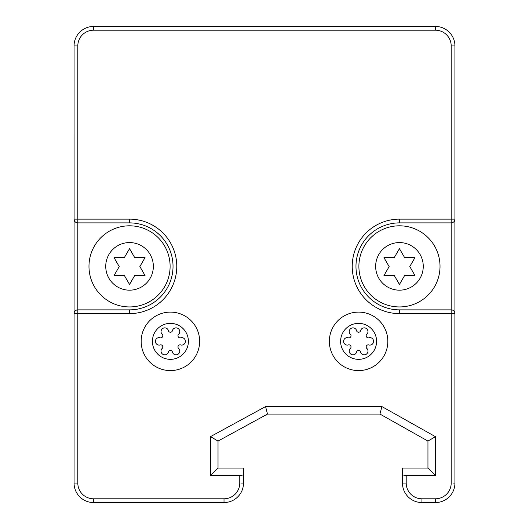 <?xml version="1.0" encoding="UTF-8"?>
<svg xmlns="http://www.w3.org/2000/svg" width="529" height="529" viewBox="0 0 529 529"><rect width="100%" height="100%" fill="white"/><g stroke="black" fill="none" stroke-linecap="round" stroke-linejoin="round"><path stroke-width="0.79" d="M454.907 219.654L454.94 313.611L399.455 313.611A47.233 47.233 0 0 1 352.221 266.371A47.233 47.233 0 0 1 399.455 219.138L454.94 219.138L454.94 45.944A19.494 19.494 0 0 0 435.446 26.45L93.554 26.45A19.494 19.494 0 0 0 74.06 45.944L74.093 219.654M77.809 483.056L74.06 483.056L74.06 313.611A3.749 3.749 0 0 1 77.809 309.862L77.809 313.611L74.06 313.611L74.06 219.138L129.545 219.138A47.233 47.233 0 0 1 176.779 266.371A47.233 47.233 0 0 1 129.545 313.611L77.809 313.611L77.809 483.056A15.744 15.744 0 0 0 93.554 498.801L224.012 498.801A15.744 15.744 0 0 0 239.756 483.056L239.756 475.558L210.516 475.558L210.516 436.617L265.584 406.583L381.925 406.583L435.446 436.683L435.446 475.558L406.206 475.558L402.457 474.936L402.457 483.056A19.494 19.494 0 0 0 421.95 502.55L435.446 502.55A19.494 19.494 0 0 0 454.94 483.056L454.907 313.095M402.457 474.936L402.457 468.059L427.948 468.059L427.948 441.067L379.961 414.075L267.502 414.075L218.014 441.067L218.014 468.059L243.505 468.059L243.505 483.056A19.494 19.494 0 0 1 224.012 502.55L93.554 502.55A19.494 19.494 0 0 1 74.06 483.056M399.455 222.888L451.191 222.888L451.191 309.862L399.455 309.862A43.484 43.484 0 0 1 355.971 266.371A43.484 43.484 0 0 1 399.455 222.888L399.455 219.138M435.446 26.45L435.446 30.199A15.744 15.744 0 0 1 451.191 45.944L451.191 222.888L451.878 222.821M454.636 220.613L454.418 221.043M454.16 221.426L453.875 221.757M452.566 222.63L452.222 222.742M454.94 219.138A3.749 3.749 0 0 1 451.191 222.888M454.636 312.136L454.418 311.707M454.16 311.323L453.875 310.992M452.566 310.12L452.222 310.007M451.878 309.928L451.191 309.862A3.749 3.749 0 0 1 454.94 313.611M435.446 475.558L427.948 468.059M435.446 436.683L427.948 441.067M381.925 406.583L379.961 414.075M210.516 475.558L218.014 468.059M210.516 436.617L218.014 441.067M265.584 406.583L267.502 414.075M239.756 475.558L243.505 474.936M74.06 313.611L74.093 313.095M74.364 312.136L74.582 311.707M74.84 311.323L75.125 310.992M76.434 310.12L76.778 310.007M77.122 309.928L77.809 309.862L77.809 222.888L129.545 222.888A43.484 43.484 0 0 1 173.029 266.371A43.484 43.484 0 0 1 129.545 309.862L77.809 309.862M74.364 220.613L74.582 221.043M74.84 221.426L75.125 221.757M76.434 222.63L76.778 222.742M77.122 222.821L77.809 222.888A3.749 3.749 0 0 1 74.06 219.138M88.978 266.371A40.561 40.561 0 0 1 129.545 225.81A40.561 40.561 0 0 1 170.107 266.371A40.561 40.561 0 0 1 129.545 306.939A40.561 40.561 0 0 1 88.978 266.371M105.74 266.371A23.805 23.805 0 0 0 129.545 290.176A23.805 23.805 0 0 0 153.35 266.371A23.805 23.805 0 0 0 129.545 242.566A23.805 23.805 0 0 0 105.74 266.371M134.71 257.616L129.545 248.663L124.322 257.616L114.039 257.616L119.23 266.609L114.039 275.516L124.375 275.516L129.545 284.463L134.71 275.516L145.045 275.516L139.881 266.563L145.045 257.616L134.71 257.616M358.893 266.371A40.561 40.561 0 0 1 399.455 225.81A40.561 40.561 0 0 1 440.022 266.371A40.561 40.561 0 0 1 399.455 306.939A40.561 40.561 0 0 1 358.893 266.371M375.65 266.371A23.805 23.805 0 0 0 399.455 290.176A23.805 23.805 0 0 0 423.26 266.371A23.805 23.805 0 0 0 399.455 242.566A23.805 23.805 0 0 0 375.65 266.371M404.625 257.616L399.455 248.663L394.237 257.616L383.955 257.616L389.146 266.609L383.955 275.516L394.29 275.516L399.455 284.463L404.625 275.516L414.961 275.516L409.79 266.563L414.961 257.616L404.625 257.616M358.596 370.591A29.24 29.24 0 0 0 387.836 341.35A29.24 29.24 0 0 0 358.596 312.11A29.24 29.24 0 0 0 329.355 341.35A29.24 29.24 0 0 0 358.596 370.591M360.705 352.4A3.749 3.749 0 0 0 366.094 354.337A3.749 3.749 0 0 0 367.106 348.704A2.116 2.116 0 0 1 369.216 345.047A3.749 3.749 0 0 0 373.593 341.35A3.749 3.749 0 0 0 369.216 337.654A2.116 2.116 0 0 1 367.106 333.997A3.749 3.749 0 0 0 366.094 328.364A3.749 3.749 0 0 0 360.705 330.301A2.116 2.116 0 0 1 356.486 330.301A3.749 3.749 0 0 0 351.097 328.364A3.749 3.749 0 0 0 350.086 333.997A2.116 2.116 0 0 1 347.976 337.654A3.749 3.749 0 0 0 343.599 341.35A3.749 3.749 0 0 0 347.976 345.047A2.116 2.116 0 0 1 350.086 348.704A3.749 3.749 0 0 0 351.097 354.337A3.749 3.749 0 0 0 356.486 352.4A2.116 2.116 0 0 1 360.705 352.4A2.116 2.116 0 0 0 356.486 352.4M369.216 345.047A2.116 2.116 0 0 0 367.106 348.704M367.106 333.997A2.116 2.116 0 0 0 369.216 337.654M356.486 330.301A2.116 2.116 0 0 0 360.705 330.301M347.976 337.654A2.116 2.116 0 0 0 350.086 333.997M350.086 348.704A2.116 2.116 0 0 0 347.976 345.047M170.404 370.591A29.24 29.24 0 0 0 199.645 341.35A29.24 29.24 0 0 0 170.404 312.11A29.24 29.24 0 0 0 141.164 341.35A29.24 29.24 0 0 0 170.404 370.591M172.514 352.4A3.749 3.749 0 0 0 177.903 354.337A3.749 3.749 0 0 0 178.914 348.704A2.116 2.116 0 0 1 181.024 345.047A3.749 3.749 0 0 0 185.401 341.35A3.749 3.749 0 0 0 181.024 337.654A2.116 2.116 0 0 1 178.914 333.997A3.749 3.749 0 0 0 177.903 328.364A3.749 3.749 0 0 0 172.514 330.301A2.116 2.116 0 0 1 168.295 330.301A3.749 3.749 0 0 0 162.906 328.364A3.749 3.749 0 0 0 161.894 333.997A2.116 2.116 0 0 1 159.784 337.654A3.749 3.749 0 0 0 155.407 341.35A3.749 3.749 0 0 0 159.784 345.047A2.116 2.116 0 0 1 161.894 348.704A3.749 3.749 0 0 0 162.906 354.337A3.749 3.749 0 0 0 168.295 352.4A2.116 2.116 0 0 1 172.514 352.4A2.116 2.116 0 0 0 168.295 352.4M181.024 345.047A2.116 2.116 0 0 0 178.914 348.704M178.914 333.997A2.116 2.116 0 0 0 181.024 337.654M168.295 330.301A2.116 2.116 0 0 0 172.514 330.301M159.784 337.654A2.116 2.116 0 0 0 161.894 333.997M161.894 348.704A2.116 2.116 0 0 0 159.784 345.047M451.191 45.944L454.94 45.944M435.446 30.199L93.554 30.199A15.744 15.744 0 0 0 77.809 45.944L77.809 222.888M406.206 475.558L406.206 483.056A15.744 15.744 0 0 0 421.95 498.801L435.446 498.801A15.744 15.744 0 0 0 451.191 483.056L451.191 309.862M452.976 483.056L454.94 483.056M435.446 498.801L435.446 502.55M421.95 498.801L421.95 502.55M406.206 483.056L402.457 483.056M241.541 483.056L243.505 483.056M224.012 498.801L224.012 502.55M93.554 498.801L93.554 502.55M129.545 313.611L129.545 309.862M129.545 219.138L129.545 222.888M77.809 45.944L74.06 45.944M93.554 30.199L93.554 26.45M399.455 313.611L399.455 309.862M358.596 323.358A17.993 17.993 0 0 0 340.603 341.35A17.993 17.993 0 0 0 358.596 359.343A17.993 17.993 0 0 0 376.588 341.35A17.993 17.993 0 0 0 358.596 323.358M170.404 323.358A17.993 17.993 0 0 0 152.412 341.35A17.993 17.993 0 0 0 170.404 359.343A17.993 17.993 0 0 0 188.397 341.35A17.993 17.993 0 0 0 170.404 323.358"/></g></svg>
